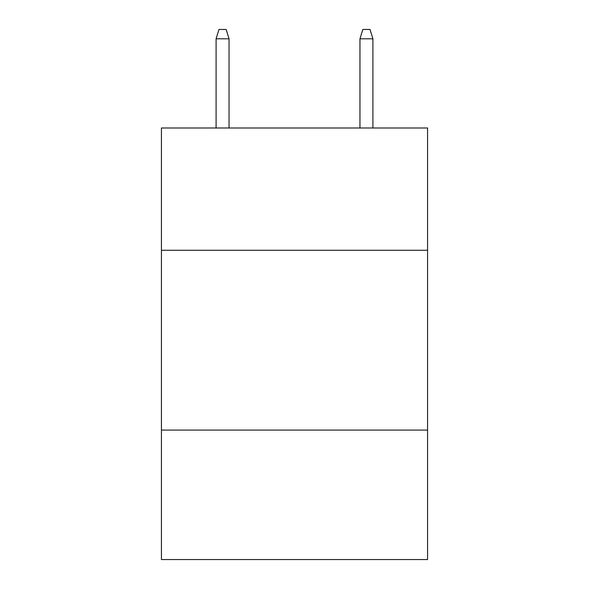 <?xml version="1.0" encoding="UTF-8"?>
<svg xmlns="http://www.w3.org/2000/svg" width="589" height="589" viewBox="0 0 589 589"><rect width="100%" height="100%" fill="white"/><g stroke="black" fill="none" stroke-linecap="round" stroke-linejoin="round"><path stroke-width="0.88" d="M427.562 250.266L427.562 127.99L161.438 127.99L161.438 250.266L427.562 250.266L427.562 559.55L161.438 559.55L161.438 250.266M427.562 430.08L161.438 430.08M229.047 127.99L229.047 38.8L216.097 38.8L216.097 127.99M216.097 38.8L218.975 29.45L226.169 29.45L229.047 38.8M359.953 38.8L362.831 29.45L370.025 29.45L372.903 38.8L359.953 38.8L359.953 127.99M372.903 38.8L372.903 127.99"/></g></svg>
